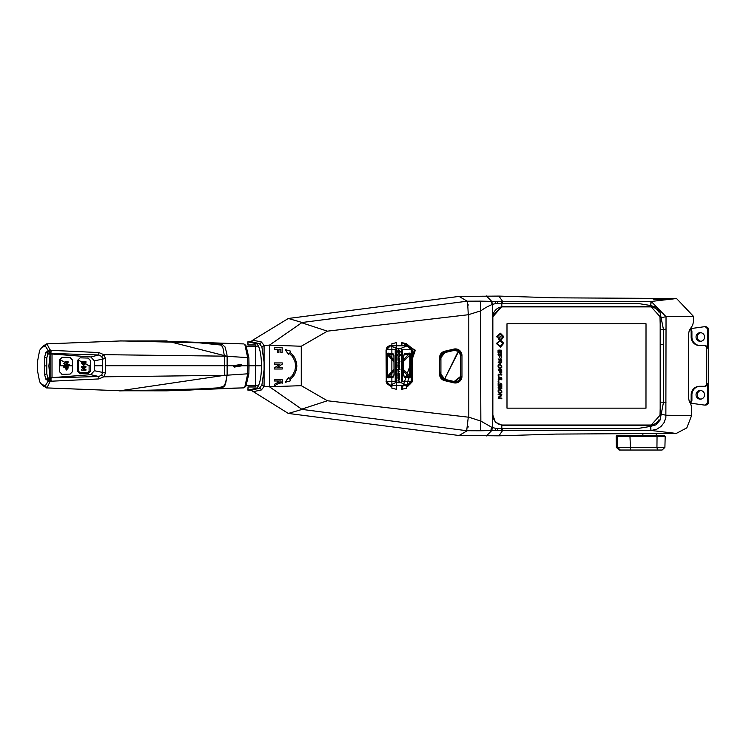 <?xml version="1.0" encoding="UTF-8"?>
<svg xmlns="http://www.w3.org/2000/svg" width="746" height="746" viewBox="0 0 746 746"><rect width="100%" height="100%" fill="white"/><g stroke="black" fill="none" stroke-linecap="round" stroke-linejoin="round"><path stroke-width="1.12" d="M645.98 323.773L506.991 323.773L506.991 408.146L645.98 408.146L646.017 323.773L645.98 408.146M507.019 408.146L646.017 408.146M501.023 360.076L501.023 362.295L501.247 360.076L499.792 359.87L499.801 362.034L500.025 359.87L501.247 360.076M501.788 392.582L499.923 393.692L498.142 391.706L498.169 390.139L500.174 389.095L501.797 390.848L501.788 392.582M500.445 393.748L498.142 391.706M498.365 391.706L498.142 391.044M498.365 391.044L498.169 390.139M499.997 393.03L501.349 392.368L501.125 390.801L500.007 389.738L498.841 390.345L498.841 392.014L499.997 393.03L501.125 392.368M501.349 392.368L501.125 390.801M501.349 390.801L500.007 389.738M498.393 390.139L500.398 389.095M498.16 385.887L498.151 382.782L499.205 386.456L499.661 384.069L500.743 383.211L501.788 384.423L501.797 387.314L500.725 383.864L500.007 386.932L498.459 386.67L498.375 382.838M498.384 385.887L498.459 386.67M501.153 384.386L501.153 386.587M500.967 383.211L499.661 384.069M501.778 379.789L501.778 379.145L498.664 378.632L498.123 381.542L498.804 382.288L498.878 379.378L501.778 379.789M498.123 379.052L499.037 382.288M498.114 365.13L500.128 364.095L501.75 365.848L501.741 367.573L499.867 368.683L498.095 366.696L498.114 365.13L500.352 364.095M499.484 364.001L500.128 364.095M498.347 365.13L498.086 366.044M500.51 368.738L498.095 366.696M500.202 350.033L500.212 353.212L499.531 352.466L499.522 350.564L498.729 350.424L498.738 353.651L498.058 352.923L498.048 350.191L500.202 350.033M498.962 353.651L498.058 352.923M498.281 352.923L498.048 350.191M501.163 336.054L498.207 338.843L502.888 343.58L500.156 346.368L497.414 343.598L499.298 341.099L496.566 343.309L500.445 347.235L503.737 343.281L499.055 338.553L500.939 336.054L498.197 338.264M498.431 338.264L498.207 338.843M498.431 338.843L503.112 343.58L500.268 346.256M499.531 341.099L496.799 343.887L500.669 347.235M658.97 312.164A10.118 9.968 -90 0 0 650.223 306.886L502.813 306.886A10.118 9.968 -90 0 0 492.854 317.003L492.854 414.907A10.118 9.968 -90 0 0 502.813 425.024L650.223 425.024A10.118 9.968 -90 0 0 658.97 419.756M500.995 350.154L501.004 353.38L501.685 354.126L501.676 350.266L500.995 350.154M501.228 350.191L501.004 353.38M500.38 358.695L501.694 357.698L501.685 354.77L498.058 354.182L500.38 358.695M498.058 354.807L498.832 354.937M497.116 337.173L500.128 334.096L502.879 336.866A3449.756 3397.349 -90 0 0 501.004 338.787L501.564 339.365L503.737 336.577L500.417 333.22L496.547 336.595L497.116 337.173M500.641 333.22L496.547 336.595M496.771 336.595L497.34 337.173M500.361 334.096L503.102 336.866A3449.756 3397.349 -90 0 0 501.228 338.787L501.797 339.365M501.275 370.175L501.275 372.394L500.426 372.86L499.82 369.969L501.275 370.175L501.275 372.394M500.659 372.86L500.053 369.969M498.328 369.084L499.363 370.137L499.363 372.021L500.892 373.597M501.722 369.643L498.095 369.046L500.417 373.569L501.732 372.571L501.722 369.643M501.778 375.051L498.943 374.744L498.785 376.851L501.788 377.914L501.788 378.548L498.412 377.681L498.403 374.147L501.778 374.399L501.778 375.051M501.778 375.014L499.335 374.641M498.412 377.681L498.114 374.837M498.16 387.519L501.797 388.125L501.797 388.75L498.16 388.144L498.16 387.519M501.797 388.713L498.16 388.144M501.816 394.597L498.16 394L498.16 394.634L501.107 395.119L498.347 397.18L498.169 398.215L501.825 398.812L501.825 398.178L498.878 397.693L501.638 395.632L501.816 394.597M498.384 394.037L498.16 394.634M498.347 397.18L501.107 395.119M498.169 398.215L501.825 398.774M660.182 407.764L660.182 324.156M499.027 359.833L499.111 361.521L498.076 362.901L499.149 362.276L500.389 363.47L501.704 362.472L501.704 359.544L498.067 358.957L499.027 359.833M501.004 355.301L501.247 357.52L501.004 355.301M501.07 365.801L499.96 364.729L498.794 365.344L498.794 367.013L499.951 368.03L501.07 367.368L501.303 365.801L499.96 364.729M501.303 365.801L501.07 367.368M500.631 362.761L499.801 362.034L500.631 362.761M499.792 357.259L500.016 355.096L499.792 357.259M457.391 352.961L445.427 377.392L458.631 351.385L460.627 355.506L460.627 376.394L454.165 381.514L444.97 379.35L440.914 374.231L440.914 357.67L444.97 352.55L454.165 350.387L458.631 351.385M444.924 352.56A5.259 5.259 -0 0 0 440.914 357.67L440.914 374.231A5.259 5.259 -0 0 0 444.97 379.35L454.165 381.514A5.259 5.259 -0 0 0 460.627 376.394L460.627 355.506A5.259 5.259 -0 0 0 458.65 351.394M458.622 351.366A5.259 5.259 -0 0 0 454.165 350.387M444.97 379.35L445.427 377.392M255.608 385.738L255.608 386.978M255.608 346.181L255.85 344.988M461.364 355.506L461.308 355.506A5.94 5.94 -0 0 0 454.016 349.725L444.812 351.888A5.94 5.94 -0 0 0 440.233 357.67L439.58 357.67A6.593 6.593 180 0 1 444.663 351.245L444.812 351.888M439.58 374.231L440.233 374.231A5.94 5.94 -0 0 0 444.812 380.012L454.016 382.176A5.94 5.94 -0 0 0 461.308 376.394L461.96 376.394A6.593 6.593 180 0 1 453.857 382.819L444.663 380.656A6.593 6.593 180 0 1 439.58 374.231L439.58 357.67M261.38 341.994A1.968 1.902 -77 0 1 259.468 343.636L250.843 341.621L252.81 340.148L261.38 341.994L264.084 345.351L264.084 386.568L261.38 389.925A1.968 1.902 77 0 0 259.468 388.284L261.911 384.899L264.625 365.96L261.911 347.021L259.468 343.636L256.111 343.636A22.361 5.707 -90 0 1 261.482 365.96A22.361 5.707 -90 0 1 256.111 388.284L247.914 390.158L248.026 386.988L248.026 390.111L251.197 390.326L288.31 413.433L459.051 435.505L498.915 435.832L555.528 434.088L676.324 433.398L686.805 427.896L691.626 415.503L691.626 406.99L690.498 403.26A7.227 3.348 90 0 1 688.605 396.741L688.605 335.168A7.227 3.348 90 0 1 690.003 329.294L692.633 325.237L693.491 321.759L693.491 316.388L666.029 316.668L651.221 301.468L650.726 305.515L656.405 307.371L659.8 311.269L663.492 329.685L666.029 328.986L666.029 316.668L660.023 317.992L660.331 329.779L663.492 329.685L663.492 402.234L660.331 402.15L660.023 415.242L650.997 425.267L502.44 425.276L648.945 425.313M667.325 298.726L653.272 299.221L667.623 299.538L671.642 299.081L667.325 298.726M492.91 316.677L501.797 306.662L650.102 306.606L650.997 306.643L660.023 316.677L660.023 317.992M501.816 306.662L501.816 303.398L637.933 303.435L650.531 305.515L650.531 306.615L651.127 306.671M648.945 306.606L502.44 306.634M671.67 299.118L676.547 298.521L693.491 316.388M667.623 299.538L651.221 301.468M444.663 351.245L453.857 349.081A6.593 6.593 180 0 1 461.96 355.506L461.308 355.506M390.652 385.234L390.652 386.344L394.699 385.234M396.564 385.234L396.564 389.319L391.874 388.181L391.874 343.729L396.518 342.619L396.518 345.79M396.564 389.319L396.564 345.79M393.161 345.79L390.652 345.575L386.036 350.191L386.269 381.728M390.652 386.344L386.036 381.728M411.205 381.728L412.351 381.728L407.736 386.344L407.736 385.216M407.736 345.818L405.218 345.79M401.87 345.79L401.87 342.619L406.514 343.729L414.189 350.191L406.514 388.181L401.87 389.3L401.87 385.234M401.824 345.79L401.824 342.591L415.326 350.191L401.87 389.3M403.689 385.234L407.736 386.344M407.736 345.575L412.351 350.191L411.233 350.191M412.351 381.728L412.351 350.191M289.15 353.296L292.152 356.215L293.215 355.441L289.905 352.224L290.688 351.161L285.289 349.622L290.688 351.161L289.905 352.224L293.215 355.441M289.122 353.278L288.348 354.331L285.289 349.622M290.688 380.749L289.905 379.695L290.688 380.749L285.289 382.297L288.348 377.579L285.289 382.297M293.215 376.469L292.152 375.695L289.122 378.642L292.152 375.695L293.215 376.469L289.905 379.695L293.215 376.469M289.122 378.642L288.348 377.579L289.122 378.642M294.558 360.523L295.808 360.122L293.84 356.29L292.777 357.064L294.558 360.523L292.777 357.064L293.84 356.29L295.808 360.122L294.558 360.523M296.721 367.937L295.416 367.806L296.721 367.937L296.134 370.799L294.884 370.389L296.134 370.799M294.884 370.389L295.416 367.806L294.884 370.389M295.808 371.797L294.558 371.387L295.808 371.797L293.84 375.62L292.777 374.856L294.073 375.266M292.777 374.856L294.558 371.387L292.777 374.856M282.268 367.703L276.952 367.703L282.268 367.703L282.268 369.009L274.528 369.009L274.528 367.815L279.843 364.272L274.528 367.815M279.843 364.272L274.528 364.216L274.528 362.91L282.268 362.91L274.528 362.91M282.268 364.151L282.268 362.91L282.268 364.151L276.952 367.703M274.528 347.571L282.147 347.571L274.528 347.571L274.528 349.24L277.596 349.24L277.596 352.41L277.596 349.24M282.147 347.571L282.147 352.597L280.85 352.597L280.85 349.203L280.85 352.597L282.147 352.597L282.147 347.571M278.901 352.41L277.596 352.41L278.901 352.41L278.901 349.203L278.901 352.41M278.901 349.203L280.85 349.203M278.929 383.491L278.696 380.992L278.696 382.297L281.055 382.297L281.055 380.992L281.055 382.297M281.055 380.992L278.696 380.992M277.493 382.614L274.528 384.255L277.493 382.614L277.493 380.992L274.528 380.992L274.528 379.686L282.268 379.686L274.528 379.686M274.528 385.785L277.699 383.91L274.528 385.785L274.528 384.255L274.528 385.785M282.137 383.603L282.268 382.446L277.699 383.91M650.726 305.515L650.96 301.468L491.735 301.365L502.524 301.281L498.915 296.087L459.051 296.414L467.201 301.197L302.083 322.496L288.32 318.477L252.81 340.148M459.051 296.414L288.32 318.477M498.915 296.087L555.528 297.822L676.547 298.521M468.46 304.974L467.266 305.011M255.44 344.932L247.914 344.932L255.43 344.932L255.43 386.988L248.026 386.988M491.455 427.104A53.581 51.8 -119.8 0 0 491.856 427.272A53.581 51.8 -119.8 0 0 492.09 427.365A53.581 51.8 -119.8 0 0 492.332 427.467L492.332 304.452A53.572 51.8 -60.2 0 0 492.09 304.555A53.572 51.8 -60.2 0 0 480.853 310.821L468.292 314.737L467.528 301.188L480.349 301.132L480.853 421.098L491.455 427.104L490.896 430.563L480.349 430.778L480.853 421.098L468.805 417.182L468.283 417.173L466.688 430.703L302.074 409.414L288.31 413.433M492.09 427.365L491.502 430.554L492.351 427.467L495.652 428.372L501.816 428.512L501.816 425.257L495.456 422.339L492.91 415.242M491.856 427.272L491.502 430.554M480.349 301.132L491.502 301.365L492.09 304.555M491.782 301.365L492.379 304.433L495.652 303.547L501.816 303.398L501.778 301.431M501.797 306.662L493.05 315.008M492.556 415.242L492.556 316.677M493.041 416.902L495.456 422.339M495.801 422.32L501.797 425.257M650.531 425.304L650.531 426.404L637.933 428.484L501.816 428.512L501.778 430.489L650.96 430.451L650.531 426.404L655.967 424.838L660.051 420.138L663.492 402.234M498.915 435.832L502.524 430.638L491.642 430.638L501.778 430.489M492.379 427.477L491.782 430.545M660.331 402.15L660.331 329.779M502.44 425.276L501.816 425.257M650.764 426.395L650.96 430.451L675.979 433.398M467.266 426.908L468.46 426.945M302.083 322.496L269.455 345.146L269.455 386.754L301.272 385.673L327.382 400.761L468.283 417.173M301.431 322.673L327.382 331.159L301.272 346.237L269.455 345.146L264.084 345.351L261.911 347.021M302.074 409.414L269.455 386.773L264.084 386.568L261.911 384.899M261.38 389.925L252.81 391.771M250.843 341.621L248.026 341.808L256.111 343.636M247.914 344.932L247.914 341.761L248.026 344.932M296.134 361.12L294.884 361.521L296.134 361.12L296.721 363.973L296.134 361.12M295.024 362.034L295.416 364.113L296.721 363.973L295.416 364.113M301.272 346.237L301.272 385.673M282.268 379.686L282.268 382.446M296.805 366.892L295.5 366.752L295.5 365.158L296.805 365.027L296.805 366.892M301.421 409.237L327.382 400.761M480.349 430.778L467.201 430.722L459.051 435.505M327.382 331.159L468.292 314.737M408.939 377.849L408.939 376.805L409.61 377.905L404.5 377.439L403.549 375.042L403.549 355.982L404.5 353.595L409.61 353.119L410.701 354.434L410.701 376.599L409.61 377.905M403.549 359.833L409.61 353.119M401.824 389.319L401.824 385.234M461.96 355.506L461.96 376.394M651.267 430.451L656.685 429.276L661.124 426.404L664.21 422.423L665.861 417.499L666.029 328.986M663.492 329.807L666.029 329.107M660.023 413.927L666.029 415.252L691.626 415.503M240.977 365.083L234.403 366.389L240.977 365.083M240.977 364.44L233.088 365.745L234.403 367.06L242.291 365.754L240.977 364.44M48.966 380.451L50.849 378.185L51.045 381.225L48.658 379.574L47.781 380.078L47.968 381.42L45.198 385.943L46.97 387.911L120.022 390.755L224.359 375.341L224.621 365.745L105.438 365.736L105.447 358.472L103.815 354.667L224.359 356.159L224.621 365.745M47.968 381.42L48.723 380.945L49.879 381.877L51.11 381.215L50.915 378.175L53.069 377.569L90.779 374.669L94.416 370.734L94.416 360.887L105.447 358.472M90.779 374.669L98.817 376.525L48.63 377.914L52.015 377.653L52.015 354.014L90.779 356.952L98.817 354.984L101.736 356.523L102.575 358.919L102.575 372.58L101.736 374.986L98.817 376.525L98.836 378.931L103.815 376.814L224.359 375.341M53.069 354.098L50.915 353.408L51.11 350.34L98.836 352.56L98.817 354.984L49.823 353.408L48.537 351.133L50.849 353.408L51.045 350.34L48.658 352.019L47.781 351.543L46.047 352.047L44.564 357.306L44.564 374.511L46.047 379.677L47.781 380.078M47.781 351.543L47.968 350.182L45.198 345.836L41.571 347.739L39.641 350.34L37.337 362.332L37.337 369.941L39.641 381.793L41.328 384.013L45.198 385.943M45.198 345.836L46.97 343.878L120.022 340.969L160.856 341.108L197.168 342.619L220.732 345.016L222.383 346.564L223.259 349.016L224.359 356.159M41.571 347.739L43.436 345.734L46.97 343.878L49.879 349.697L51.11 350.34M119.472 340.969L166.535 340.903L227.129 356.308L247.691 357.614L244.819 344.493L243.802 343.915L166.526 341.248M244.819 344.493L246.049 345.836L248.866 357.8L249.015 365.764L247.84 365.754L247.691 357.614L248.866 357.8M242.291 365.754L247.84 365.754L247.691 373.905L244.753 387.295L243.541 387.883M244.753 387.295L245.984 385.962L248.866 373.737L249.015 365.764L260.988 365.782M119.472 390.764L166.535 390.829L243.774 387.873M166.526 390.428L184.952 390.335L219.809 388.293L223.707 386.876L225.068 385.141L227.129 375.191L248.866 373.737M41.328 384.013L43.193 386.027L46.97 387.911L49.879 381.877M46.448 387.92L120.022 390.755M187.824 389.58L218.084 387.873L223.66 386.307L225.851 382.456L227.092 375.107L227.353 365.745L224.593 365.745M224.332 375.247L227.129 375.191L227.129 356.308L227.353 365.745L233.088 365.745M224.332 356.252L227.092 356.401L226.849 353.781L225.031 346.955L222.606 344.745L218.084 343.813L191.162 342.255M46.644 343.878L120.022 340.969M50.122 377.625L50.122 354.089L48.872 365.894L49.851 377.569L53.069 377.569M50.122 354.089L52.015 354.014L48.63 353.763L47.781 354.005L49.851 354.163M46.047 352.047L47.781 354.005L46.784 358.024L46.784 365.894L44.555 365.913M49.823 353.408L48.63 353.763M90.779 356.952L94.416 360.887M101.736 356.523L103.815 354.667L98.836 352.56M101.736 374.986L103.815 376.814L105.447 372.991L105.438 365.736M47.968 350.182L48.723 350.639L49.879 349.697M44.564 357.306L46.784 358.024M46.047 379.677L47.781 377.728L46.784 373.774L46.784 365.894M46.784 373.774L44.564 374.511M98.836 378.931L51.11 381.215M94.416 370.734L105.447 372.991M59.633 365.82L59.633 371.872L62.151 374.324L70.012 374.091L72.39 371.639L72.39 359.992L70.012 357.539L62.151 357.315L59.633 359.768L59.633 365.82L60.631 365.801L60.631 359.982L59.633 360.001M60.631 365.801L71.112 365.792L60.631 359.982M68.045 361.586L65.695 361.596L63.783 363.498L65.695 365.4L68.045 365.4L68.045 364.44L65.508 364.43L64.604 363.498L65.732 362.565L68.045 362.565L68.045 361.586L65.741 361.596L63.83 363.498L65.741 365.409M68.045 364.44L65.508 364.43M65.797 367.33L65.797 368.123L67.252 368.123L67.252 367.33L65.797 367.33M66.431 369.018L67.252 367.33M65.005 367.34L66.338 369.997M68.045 366.361L63.848 366.361L63.848 367.33L65.005 367.33L66.525 370.007L68.045 368.179L68.045 366.361L63.895 366.37L63.895 367.33M61.834 374.305L70.105 374.1L72.483 371.648L72.483 360.001L70.105 357.548M85.93 361.381L81.734 361.381L81.734 363.293L83.533 365.587L85.93 363.283L85.93 361.381L81.734 361.381M82.526 362.351L82.526 363.237L85.128 363.237L85.128 362.351L82.526 362.351M83.655 364.617L85.175 363.246L85.128 362.36M81.78 361.381L81.78 363.293L83.561 365.596M81.734 369.401L84.279 367.302L81.734 369.401L81.734 370.202L85.93 370.193L85.93 369.233L83.431 369.233M85.93 369.233L83.384 369.233L85.93 367.144L85.93 366.342L81.734 366.342L81.734 367.302L84.279 367.302M85.93 366.342L81.78 366.351L81.78 367.302M81.78 369.401L81.78 370.202M78.628 365.792L78.628 371.312L79.981 372.627L87.841 372.394L89.11 371.079L89.11 365.782L78.628 360.271L78.628 365.792L77.631 365.81L77.631 371.331L80.148 373.783L88.019 373.55L90.387 371.098L90.387 360.505L88.019 358.061L80.148 357.838L77.631 360.29L77.631 365.81M79.831 373.765L88.112 373.56L90.48 371.107L90.48 360.523L88.112 358.071M48.63 377.914L49.851 377.569M411.214 381.281L407.269 385.225L390.195 385.234L386.26 381.281A3.954 3.954 -0 0 0 390.195 385.234L396.536 382.176L400.938 382.176L400.938 382.689L402.243 381.281L402.243 349.743L411.214 349.743L411.233 381.281A3.954 3.954 180 0 1 407.279 385.234L390.195 385.234L407.269 385.225L400.938 382.689L396.536 382.689L395.231 381.281L395.231 349.743L396.536 348.345L390.205 345.808L386.241 349.743L386.26 381.281L386.241 349.743A3.954 3.954 -0 0 1 390.195 345.79L407.279 345.79A3.954 3.954 180 0 1 411.233 349.743L407.269 345.808L390.195 345.79L386.241 349.743L395.818 349.743L396.536 348.345L400.938 348.345L407.279 345.79L411.233 349.743L411.214 381.281L402.243 381.281M398.411 361.558L398.411 361.558A0.821 0.821 180 0 1 398.345 361.232L397.842 359.786L399.604 360.076L399.604 361.484L398.737 361.885A0.671 0.671 180 0 1 398.42 361.568M402.663 368.683L401.311 368.683M396.536 382.176L395.818 381.281L386.26 381.281L390.195 385.234M397.842 378.875L399.623 379.164L398.187 380.647L399.623 381.178L397.842 380.889L399.278 379.406L397.842 378.875M397.842 365.792A16.599 16.599 180 0 1 397.842 365.223A1.343 1.343 179.9 0 1 397.86 365.036A0.671 0.671 180 0 1 398.737 364.533A1.38 1.38 180 0 1 399.632 365.381A4.243 4.243 180 0 1 399.623 366.211L398.737 366.743A0.979 0.979 180 0 1 397.842 365.801L398.718 366.743L397.842 365.81M397.842 362.08L399.604 362.37L398.97 364.244A0.699 0.699 180 0 1 398.373 363.712L397.842 363.964L398.345 363.311L397.842 362.08L398.737 362.22M400.173 354.536L400.527 355.18L398.728 356.896L396.937 355.189L398.168 353.763M398.308 354.108L397.366 355.049L398.737 356.411L400.098 355.04L397.767 352.709L398.998 351.282M397.366 355.049L398.737 356.411L400.098 355.04L398.737 353.679M398.737 352.028L398.196 352.569L400.527 355.18M398.858 351.338L397.767 352.709M398.028 353.818L396.937 355.189M398.187 377.914L398.187 377.094L399.296 377.299L398.746 378.409L398.187 377.914M397.842 377.793L398.718 378.716L399.623 378.194L398.84 376.525L397.851 377.019A0.671 0.671 180 0 1 398.737 376.516L397.851 377.019A1.343 1.343 179.9 0 0 397.842 377.206L397.888 378.045M398.737 378.726L399.623 378.194L398.718 378.716A0.979 0.979 180 0 1 397.842 377.774A16.599 16.599 180 0 1 397.842 377.206M399.623 377.364L398.84 376.525A0.942 0.942 180 0 1 399.632 377.364A4.243 4.243 180 0 1 399.623 378.194M399.604 359.768L399.278 357.866L399.604 359.768M397.842 369.69L399.632 369.484L398.168 369.829L398.261 370.865L399.623 371.471L398.345 371.256A0.578 0.578 180 0 1 398 371.06L397.842 369.69M398.047 371.499L399.623 371.76L398.168 371.946L398.168 373.261L398.047 371.499M398.905 374.147L398.746 375.49A0.522 0.522 180 0 1 397.842 374.968L397.842 373.494L398.383 375.257L399.091 373.699A0.615 0.615 180 0 1 399.623 374.315L399.623 375.667L398.905 374.147M398.737 375.909L399.623 376.366L397.842 376.068L398.737 375.909M399.446 352.97L400.108 351.739L398.737 350.378L396.937 351.599L398.597 349.949L400.537 351.599L399.446 352.97M398.196 352.569L398.737 353.11M398.737 357.782L398.896 359.33L398.178 357.996L398.178 359.535L397.842 357.847L398.737 357.782M398.737 369.009A0.709 0.709 180 0 1 398.355 368.384L397.842 366.92L399.604 367.2L398.97 369.084A0.699 0.699 180 0 1 398.737 369.018M400.938 382.176L401.656 381.281L401.656 349.743L400.938 348.345L402.243 349.743M390.195 345.79L407.279 345.79M403.549 369.587L410.701 376.599M401.087 361.502L401.628 361.092M404.5 353.595L404.155 354.863L408.939 354.229L409.796 355.105L403.549 361.446M404.155 354.863L403.549 356.355M402.243 359.572L401.656 361.027M410.701 354.434L409.796 355.105L409.796 375.928L408.939 376.805L403.549 371.2M402.663 362.351L401.311 362.351M398.737 361.558L398.737 362.351L398.737 361.558L399.604 361.54M399.52 362.351L398.737 362.351L398.737 364.169M398.737 364.524L398.737 368.683L399.604 368.683M401.087 369.531L401.628 369.941M403.549 374.678L404.155 376.171L408.939 376.805M402.243 371.461L401.656 370.007M397.077 369.512L399.632 369.494M398.737 368.683L398.737 369.466L397.898 369.494L398.737 369.466L398.42 368.683M393.925 371.2L388.535 376.805L393.319 376.171L393.925 374.678M393.925 369.587L387.678 375.928L386.773 354.434L387.864 353.119L392.974 353.595L393.319 354.863L388.535 354.229L387.864 353.119M393.338 376.161L392.974 377.439L393.319 376.171M392.974 353.595L393.925 355.982L394.056 375.042M392.974 377.439L387.864 377.905L388.535 376.805L387.678 375.928L386.773 376.599L386.773 365.512M387.864 377.905L386.773 376.599M387.678 365.512L387.678 355.105L386.773 354.434M394.056 355.982L393.319 354.863L393.925 356.355M393.925 359.833L388.535 354.229L387.678 355.105L393.925 361.446M397.842 362.351L398.737 362.351M398.877 349.949L400.537 351.888M396.937 351.599L398.597 349.949M400.108 351.739L399.175 352.681M657.049 435.571L656.946 447.395L657.496 450.025L662.131 450.025L619.152 450.025L616.383 447.395L664.9 447.395L665.19 436.317L616.187 436.317L616.895 435.571L664.388 435.571L665.096 436.317M617.25 436.317L617.539 447.395L620.271 450.025L630.566 450.025L629.96 436.317M620.271 450.025L619.208 450.025L616.476 447.395L616.187 436.317L616.383 447.395M657.496 450.025L630.566 450.025M704.55 337.005A4.336 4.262 90 0 1 700.298 341.342A4.336 4.262 90 0 1 696.037 337.005A4.336 4.262 90 0 1 700.298 332.669A4.336 4.262 90 0 1 704.55 337.005M700.914 341.295A4.336 4.262 90 0 1 700.914 332.716M704.55 394.83A4.336 4.262 90 0 1 700.298 399.166A4.336 4.262 90 0 1 696.037 394.83A4.336 4.262 90 0 1 700.298 390.494A4.336 4.262 90 0 1 704.55 394.83M700.914 399.119A4.336 4.262 90 0 1 700.914 390.54M707.46 401.74L708.7 401.74A3.348 3.292 90 0 1 705.613 405.078L704.373 405.078A3.348 3.292 -90 0 0 707.46 401.74L707.46 383.658A2.63 2.583 90 0 1 704.877 386.288L704.131 386.288A2.63 2.583 -90 0 0 706.714 383.658L706.714 348.177A2.63 2.583 -90 0 0 704.131 345.547L704.877 345.547A2.63 2.583 90 0 1 707.46 348.177L707.46 330.058A3.348 3.292 -90 0 0 704.373 326.711L690.423 328.65M704.131 345.547L699.552 345.547A8.542 8.393 -90 0 1 691.16 337.005L691.16 331.448A2.63 2.583 -90 0 0 690.022 329.266M704.877 345.547L700.298 345.547A8.542 8.393 -90 0 1 691.906 337.005L691.906 331.448L691.16 331.448M690.209 328.977A2.63 2.583 90 0 1 691.906 331.448M704.373 326.711L705.613 326.711A3.348 3.292 90 0 1 708.7 330.058L707.46 330.058M704.877 386.288L699.552 386.288A8.542 8.393 90 0 0 691.16 394.83L691.16 400.341L691.906 400.341A2.63 2.583 90 0 1 690.143 402.831M708.7 401.74L708.7 330.058M689.966 402.56A2.63 2.583 -90 0 0 691.16 400.341M700.298 386.288A8.542 8.393 90 0 0 691.906 394.83L691.906 400.341M690.395 403.138L704.373 405.078M660.331 344.391L662.485 344.391M642.679 425.024L642.036 425.248M642.315 425.248L642.921 425.024L642.315 425.248M446.192 380.339L446.192 379.639M446.192 352.261L446.192 351.562M499.093 337.36L498.748 337.947M642.036 306.662L642.679 306.886M660.182 376.954A4.206 4.056 90 0 0 660.182 375.993M250.843 390.298L259.468 388.284L256.111 388.284M461.308 376.394L454.016 382.176L444.812 380.012L444.663 380.656M454.016 382.176L453.857 382.819M453.857 349.081L454.016 349.725M396.518 385.234L396.518 389.3M391.874 388.181L391.874 386.344M391.874 343.729L391.874 345.575M406.514 343.729L406.514 345.575M415.326 350.191L414.189 350.191M406.514 388.181L406.514 386.344M468.805 417.182L468.805 314.737M502.58 303.408L502.524 301.281M495.652 303.547L495.157 301.421M497.619 303.398L497.209 301.44M502.58 428.512L502.627 430.489M491.642 430.638L486.383 435.934M495.652 428.372L495.157 430.489M497.619 428.512L497.209 430.479M491.651 301.281L486.383 295.975M663.492 402.113L666.029 402.803M234.403 366.389L234.403 367.06M49.823 378.194L48.658 379.574M46.895 379.873L48.723 377.933M46.895 351.804L48.723 353.735M102.566 365.745L94.416 365.81M71.112 365.792L72.39 365.81M78.628 360.271L77.631 360.29M77.631 371.331L78.628 371.312M89.11 365.782L90.387 365.801M401.311 365.512L402.663 365.512M395.818 381.281L395.818 349.743M400.938 348.848L396.536 348.848M616.28 436.317L616.979 435.571M618.042 435.571L617.343 436.317M629.978 436.317L630.118 435.571M707.46 348.177L706.714 348.177M691.906 337.005L691.16 337.005M706.714 383.658L707.46 383.658M691.906 394.83L691.16 394.83M439.842 357.67A11.992 11.992 180 0 1 440.914 358.957M440.914 372.953A11.992 11.992 180 0 1 439.86 374.231M440.261 374.762A12.645 12.645 -0 0 0 440.914 374.026M440.914 357.884A12.645 12.645 -0 0 0 440.261 357.157M411.233 351.329L412.351 351.329M439.58 358.509A11.227 11.227 180 0 1 440.914 360.365M440.914 371.555A11.227 11.227 180 0 1 439.58 373.41M439.711 374.231A11.88 11.88 -0 0 0 440.914 372.776M440.914 359.143A11.88 11.88 -0 0 0 439.692 357.67M411.233 352.084L412.351 352.084M440.56 355.73A13.876 13.876 180 0 1 441.11 356.262M441.11 375.648A13.876 13.876 180 0 1 440.56 376.18M412.351 379.835L411.233 379.835M411.233 380.404L412.351 380.404M440.793 376.739A14.444 14.444 -0 0 0 441.315 376.245M441.315 355.665A14.444 14.444 -0 0 0 440.783 355.171M412.351 351.515L411.233 351.515M412.351 380.591L411.233 380.591M440.867 354.993A14.631 14.631 180 0 1 441.39 355.478M441.399 376.432A14.631 14.631 180 0 1 440.877 376.916M443.236 379.388A18.044 18.044 -0 0 0 443.758 378.903M443.749 353.007A18.044 18.044 -0 0 0 443.217 352.513M257.314 346.181L246.329 346.181M257.314 385.738L246.171 385.738M243.802 343.915L120.255 340.885M243.662 387.883L119.621 390.895M393.832 375.042L393.925 375.592M393.832 355.982L393.925 355.441M642.903 433.566L642.865 435.571M656.238 433.491L656.275 435.571M662.131 450.025L664.9 447.395"/></g></svg>
